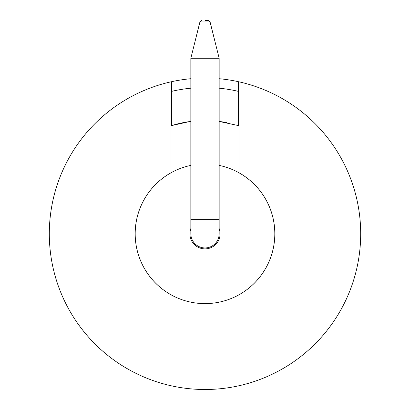 <?xml version="1.0" encoding="UTF-8"?>
<svg xmlns="http://www.w3.org/2000/svg" width="410" height="410" viewBox="0 0 410 410"><rect width="100%" height="100%" fill="white"/><g stroke="black" fill="none" stroke-linecap="round" stroke-linejoin="round"><path stroke-width="0.61" d="M205 20.5L208.244 20.5L205 20.5M190.845 58.251L199.926 21.93L210.074 21.93L219.155 58.251L190.845 58.251L190.845 165.399A69.838 69.838 0 0 0 205 303.62A69.838 69.838 0 0 0 238.974 172.769L238.974 81.821A155.718 155.718 0 0 0 219.155 78.715M205 247.942A14.155 14.155 0 0 1 190.845 233.782A14.155 14.155 0 0 0 205 247.942A14.155 14.155 0 0 0 219.155 233.782A14.155 14.155 0 0 1 205 247.942M219.155 121.442L238.497 125.603L238.497 81.713L238.974 81.821A155.718 155.718 0 0 1 205 389.5A155.718 155.718 0 0 1 171.026 81.821L171.503 81.713L171.503 125.603L189.364 121.632M190.845 78.715A155.718 155.718 0 0 0 171.026 81.821L171.026 172.769A69.838 69.838 0 0 0 205 303.62A69.838 69.838 0 0 0 219.155 165.399L219.155 233.782M238.497 91.394A146.278 146.278 0 0 0 219.155 88.191M190.845 88.191A146.278 146.278 0 0 0 171.503 91.394M226.95 122.682A113.247 113.247 0 0 0 219.155 121.421M190.845 121.421A113.247 113.247 0 0 0 171.026 125.752M190.845 165.399L190.845 228.529A15.098 15.098 0 0 0 205 248.885A15.098 15.098 0 0 0 219.155 228.529M219.155 219.627L190.845 219.627M210.074 21.93L208.244 20.5M219.155 165.399L219.155 58.251M190.845 228.529L190.845 233.782M199.926 21.93L201.756 20.5"/></g></svg>
